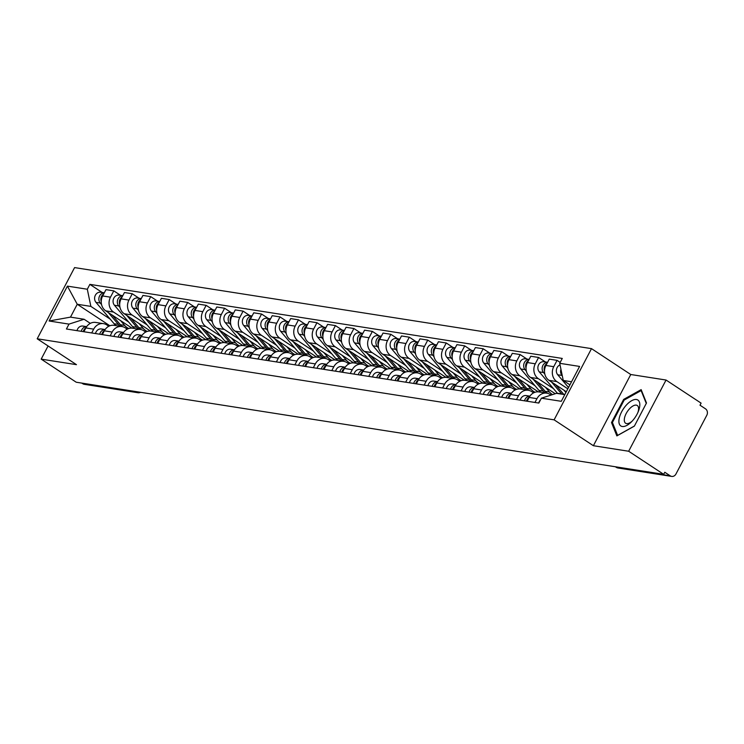 <?xml version="1.0" encoding="UTF-8"?>
<svg xmlns="http://www.w3.org/2000/svg" width="744" height="744" viewBox="0 0 744 744"><rect width="100%" height="100%" fill="white"/><g stroke="black" fill="none" stroke-linecap="round" stroke-linejoin="round"><path stroke-width="1.12" d="M628.661 451.245L666.047 380.035L630.763 374.511L591.499 348.638L74.586 267.589L37.2 338.79L554.113 419.839L593.386 445.712L628.661 451.245L663.704 474.337L76.223 382.221L41.18 359.129L76.465 364.662L37.2 338.79M666.047 380.035L701.09 403.127L700.002 405.201L705.461 408.8A4.771 4.129 98.9 0 1 706.8 415.273L675.952 474.021A4.771 4.129 98.9 0 1 671.692 476.411L618.059 468.004A4.771 4.129 -81.1 0 1 616.618 467.446L670.251 475.853A4.771 4.129 98.9 0 0 671.692 476.411M135.427 391.502L136.403 392.153A4.771 4.129 -81.1 0 0 137.845 392.711L84.212 384.304A4.771 4.129 -81.1 0 1 82.77 383.737L136.403 392.153A4.771 2.232 -56.6 0 0 137.724 391.865M81.794 383.095L82.77 383.737M48.09 345.969L41.18 359.129M670.251 475.853L664.792 472.254L663.704 474.337M567.839 388.824L556.828 381.579A10.974 9.486 -81.1 0 1 553.741 366.69L557.07 360.356L549.258 359.129L545.929 365.462A10.974 9.486 98.9 0 0 549.016 380.351L566.305 391.744M546.756 393.158L538.944 391.93A10.974 9.486 98.9 0 0 529.142 397.436L536.963 398.663A10.974 9.486 -81.1 0 1 546.756 393.158A10.974 9.486 -81.1 0 1 550.076 394.45L551.044 395.083A14.313 12.378 -81.1 0 0 551.062 395.083A14.313 12.378 -81.1 0 1 551.025 395.073M536.963 398.663L534.964 402.458M560.176 362.402L557.07 360.356M529.142 397.436L527.152 401.23M553.471 388.638L538.358 378.677A10.974 9.486 -81.1 0 1 535.28 363.797L538.6 357.464L530.788 356.237L527.459 362.57A10.974 9.486 98.9 0 0 530.546 377.45L555.256 393.734M516.494 399.565L518.494 395.762A10.974 9.486 -81.1 0 1 528.286 390.256A10.974 9.486 -81.1 0 1 531.607 391.549L533.597 392.86M545.436 361.965L538.6 357.464M528.286 390.256L520.475 389.038A10.974 9.486 98.9 0 0 510.672 394.534L508.682 398.338M535.001 385.736L519.889 375.785A10.974 9.486 -81.1 0 1 516.81 360.896L520.13 354.562L512.318 353.344L508.989 359.668A10.974 9.486 98.9 0 0 512.077 374.558L538.331 391.856M498.024 396.664L500.024 392.869A10.974 9.486 -81.1 0 1 509.817 387.364A10.974 9.486 -81.1 0 1 513.137 388.656L515.127 389.968M526.966 359.064L520.13 354.562M509.817 387.364L502.005 386.136A10.974 9.486 98.9 0 0 492.203 391.642L490.212 395.445M516.531 382.844L501.419 372.884A10.974 9.486 -81.1 0 1 498.341 358.004L501.661 351.67L493.849 350.443L490.519 356.776A10.974 9.486 98.9 0 0 493.607 371.665L519.861 388.963M479.555 393.771L481.554 389.968A10.974 9.486 -81.1 0 1 491.347 384.471A10.974 9.486 -81.1 0 1 494.667 385.755L496.657 387.075M508.496 356.171L501.661 351.67M491.347 384.471L483.535 383.244A10.974 9.486 98.9 0 0 473.733 388.749L471.743 392.544M498.061 379.942L482.949 369.991A10.974 9.486 -81.1 0 1 479.871 355.102L483.191 348.778L475.379 347.55L472.049 353.884A10.974 9.486 98.9 0 0 475.137 368.764L501.391 386.062M461.085 390.879L463.084 387.075A10.974 9.486 -81.1 0 1 472.877 381.57A10.974 9.486 -81.1 0 1 476.197 382.862L478.187 384.174M490.026 353.279L483.191 348.778M472.877 381.57L465.065 380.342A10.974 9.486 98.9 0 0 455.263 385.848L453.273 389.651M479.592 377.05L464.479 367.099A10.974 9.486 -81.1 0 1 461.401 352.21L464.721 345.876L456.909 344.649L453.58 350.982A10.974 9.486 98.9 0 0 456.667 365.871L482.921 383.169M442.615 387.977L444.614 384.183A10.974 9.486 -81.1 0 1 454.407 378.677A10.974 9.486 -81.1 0 1 457.727 379.97L459.718 381.281M471.557 350.377L464.721 345.876M454.407 378.677L446.595 377.45A10.974 9.486 98.9 0 0 436.793 382.955L434.803 386.75M461.122 374.158L446.009 364.197A10.974 9.486 -81.1 0 1 442.931 349.317L446.251 342.984L438.439 341.756L435.11 348.09A10.974 9.486 98.9 0 0 438.197 362.97L464.451 380.277M424.145 385.085L426.145 381.281A10.974 9.486 -81.1 0 1 435.938 375.776A10.974 9.486 -81.1 0 1 439.258 377.069L441.248 378.38M453.087 347.485L446.251 342.984M435.938 375.776L428.126 374.558A10.974 9.486 98.9 0 0 418.323 380.054L416.333 383.858M442.652 371.256L427.54 361.305A10.974 9.486 -81.1 0 1 424.461 346.416L427.781 340.082L419.969 338.864L416.64 345.188A10.974 9.486 98.9 0 0 419.728 360.077L445.982 377.375M405.675 382.184L407.675 378.389A10.974 9.486 -81.1 0 1 417.468 372.884A10.974 9.486 -81.1 0 1 420.788 374.176L422.778 375.488M434.617 344.584L427.781 340.082M417.468 372.884L409.656 371.656A10.974 9.486 98.9 0 0 399.853 377.162L397.863 380.965M424.182 368.364L409.07 358.403A10.974 9.486 -81.1 0 1 405.992 343.523L409.312 337.19L401.5 335.963L398.17 342.296A10.974 9.486 98.9 0 0 401.258 357.185L427.512 374.483M387.206 379.291L389.205 375.488A10.974 9.486 -81.1 0 1 398.998 369.991A10.974 9.486 -81.1 0 1 402.318 371.275L404.308 372.595M416.147 341.691L409.312 337.19M398.998 369.991L391.186 368.764A10.974 9.486 98.9 0 0 381.393 374.269L379.394 378.064M405.713 365.462L390.6 355.511A10.974 9.486 -81.1 0 1 387.522 340.622L390.842 334.298L383.03 333.07L379.7 339.404A10.974 9.486 98.9 0 0 382.788 354.284L409.042 371.582M368.736 376.399L370.735 372.595A10.974 9.486 -81.1 0 1 380.528 367.09A10.974 9.486 -81.1 0 1 383.848 368.382L385.838 369.694M397.677 338.799L390.842 334.298M380.528 367.09L372.716 365.871A10.974 9.486 98.9 0 0 362.923 371.368L360.924 375.171M387.243 362.57L372.13 352.619A10.974 9.486 -81.1 0 1 369.052 337.729L372.372 331.396L364.56 330.169L361.231 336.502A10.974 9.486 98.9 0 0 364.318 351.391L390.572 368.689M350.266 373.497L352.265 369.703A10.974 9.486 -81.1 0 1 362.058 364.197A10.974 9.486 -81.1 0 1 365.378 365.49L367.369 366.801M379.208 335.897L372.372 331.396M362.058 364.197L354.246 362.97A10.974 9.486 98.9 0 0 344.453 368.475L342.454 372.27M368.773 359.678L353.66 349.717A10.974 9.486 -81.1 0 1 350.582 334.837L353.902 328.504L346.09 327.276L342.761 333.61A10.974 9.486 98.9 0 0 345.848 348.499L372.102 365.797M331.796 370.605L333.796 366.801A10.974 9.486 -81.1 0 1 343.589 361.296A10.974 9.486 -81.1 0 1 346.909 362.588L348.899 363.9M360.738 333.005L353.902 328.504M343.589 361.296L335.777 360.077A10.974 9.486 98.9 0 0 325.984 365.583L323.984 369.377M350.303 356.776L335.191 346.825A10.974 9.486 -81.1 0 1 332.112 331.936L335.432 325.602L327.62 324.384L324.291 330.708A10.974 9.486 98.9 0 0 327.379 345.597L353.632 362.895M313.326 367.703L315.326 363.909A10.974 9.486 -81.1 0 1 325.119 358.403A10.974 9.486 -81.1 0 1 328.439 359.696L330.429 361.007M342.268 330.103L335.432 325.602M325.119 358.403L317.307 357.176A10.974 9.486 98.9 0 0 307.514 362.681L305.514 366.485M331.833 353.884L316.721 343.923A10.974 9.486 -81.1 0 1 313.643 329.043L316.963 322.71L309.151 321.482L305.821 327.816A10.974 9.486 98.9 0 0 308.909 342.705L335.163 360.003M294.857 364.811L296.856 361.007A10.974 9.486 -81.1 0 1 306.649 355.511A10.974 9.486 -81.1 0 1 309.969 356.794L311.959 358.115M323.798 327.211L316.963 322.71M306.649 355.511L298.837 354.284A10.974 9.486 98.9 0 0 289.044 359.789L287.044 363.584M313.363 350.982L298.251 341.031A10.974 9.486 -81.1 0 1 295.173 326.142L298.493 319.818L290.681 318.59L287.351 324.923A10.974 9.486 98.9 0 0 290.439 339.803L316.693 357.111M276.387 361.919L278.386 358.115A10.974 9.486 -81.1 0 1 288.179 352.61A10.974 9.486 -81.1 0 1 291.499 353.902L293.489 355.214M305.328 324.319L298.493 319.818M288.179 352.61L280.367 351.391A10.974 9.486 98.9 0 0 270.574 356.888L268.575 360.691M294.894 348.09L279.781 338.139A10.974 9.486 -81.1 0 1 276.703 323.249L280.023 316.916L272.211 315.689L268.882 322.022A10.974 9.486 98.9 0 0 271.969 336.911L298.223 354.209M257.917 359.017L259.916 355.223A10.974 9.486 -81.1 0 1 269.709 349.717A10.974 9.486 -81.1 0 1 273.029 351.01L275.02 352.321M286.858 321.417L280.023 316.916M269.709 349.717L261.897 348.49A10.974 9.486 98.9 0 0 252.104 353.995L250.105 357.79M276.424 345.197L261.311 335.237A10.974 9.486 -81.1 0 1 258.233 320.357L261.553 314.024L253.741 312.796L250.412 319.13A10.974 9.486 98.9 0 0 253.499 334.019L279.753 351.317M239.447 356.125L241.447 352.321A10.974 9.486 -81.1 0 1 251.239 346.816A10.974 9.486 -81.1 0 1 254.56 348.108L256.55 349.42M268.389 318.525L261.553 314.024M251.239 346.816L243.428 345.597A10.974 9.486 98.9 0 0 233.635 351.103L231.635 354.897M257.954 342.296L242.842 332.345A10.974 9.486 -81.1 0 1 239.763 317.456L243.083 311.122L235.271 309.904L231.942 316.228A10.974 9.486 98.9 0 0 235.03 331.117L261.284 348.415M220.977 353.223L222.977 349.429A10.974 9.486 -81.1 0 1 232.77 343.923A10.974 9.486 -81.1 0 1 236.09 345.216L238.08 346.527M249.919 315.623L243.083 311.122M232.77 343.923L224.958 342.696A10.974 9.486 98.9 0 0 215.165 348.201L213.165 352.005M239.484 339.404L224.372 329.453A10.974 9.486 -81.1 0 1 221.293 314.563L224.614 308.23L216.802 307.002L213.472 313.336A10.974 9.486 98.9 0 0 216.56 328.225L242.814 345.523M202.508 350.331L204.507 346.527A10.974 9.486 -81.1 0 1 214.3 341.031A10.974 9.486 -81.1 0 1 217.62 342.324L219.61 343.635M231.449 312.731L224.614 308.23M214.3 341.031L206.488 339.803A10.974 9.486 98.9 0 0 196.695 345.309L194.696 349.103M221.015 336.502L205.902 326.551A10.974 9.486 -81.1 0 1 202.824 311.662L206.144 305.338L198.332 304.11L195.002 310.443A10.974 9.486 98.9 0 0 198.09 325.323L224.344 342.631M184.038 347.439L186.037 343.635A10.974 9.486 -81.1 0 1 195.839 338.129A10.974 9.486 -81.1 0 1 199.15 339.422L201.14 340.733M212.979 309.839L206.144 305.338M195.839 338.129L188.018 336.911A10.974 9.486 98.9 0 0 178.225 342.407L176.226 346.211M202.545 333.61L187.432 323.659A10.974 9.486 -81.1 0 1 184.354 308.769L187.674 302.436L179.862 301.208L176.533 307.542A10.974 9.486 98.9 0 0 179.62 322.431L205.874 339.729M165.568 344.537L167.567 340.743A10.974 9.486 -81.1 0 1 177.37 335.237A10.974 9.486 -81.1 0 1 180.68 336.53L182.671 337.841M194.51 306.937L187.674 302.436M177.37 335.237L169.548 334.01A10.974 9.486 98.9 0 0 159.755 339.515L157.756 343.319M184.075 330.717L168.962 320.757A10.974 9.486 -81.1 0 1 165.884 305.877L169.204 299.544L161.392 298.316L158.063 304.649A10.974 9.486 98.9 0 0 161.15 319.539L187.404 336.837M147.098 341.645L149.098 337.841A10.974 9.486 -81.1 0 1 158.9 332.345A10.974 9.486 -81.1 0 1 162.211 333.628L164.201 334.94M176.04 304.045L169.204 299.544M158.9 332.345L151.078 331.117A10.974 9.486 98.9 0 0 141.286 336.623L139.286 340.417M165.605 327.816L150.493 317.865A10.974 9.486 -81.1 0 1 147.414 302.975L150.734 296.642L142.922 295.424L139.593 301.757A10.974 9.486 98.9 0 0 142.681 316.637L168.935 333.935M128.628 338.743L130.628 334.949A10.974 9.486 -81.1 0 1 140.43 329.443A10.974 9.486 -81.1 0 1 143.741 330.736L145.731 332.047M157.57 301.143L150.734 296.642M140.43 329.443L132.609 328.216A10.974 9.486 98.9 0 0 122.816 333.721L120.816 337.525M147.135 324.923L132.023 314.972A10.974 9.486 -81.1 0 1 128.945 300.083L132.265 293.75L124.453 292.522L121.123 298.856A10.974 9.486 98.9 0 0 124.211 313.745L150.465 331.043M110.159 335.851L112.158 332.057A10.974 9.486 -81.1 0 1 121.96 326.551A10.974 9.486 -81.1 0 1 125.271 327.844L127.261 329.155M139.1 298.251L132.265 293.75M121.96 326.551L114.139 325.323A10.974 9.486 98.9 0 0 104.346 330.829L102.347 334.623M128.666 322.022L113.553 312.071A10.974 9.486 -81.1 0 1 110.475 297.182L113.795 290.858L105.983 289.63L102.653 295.963A10.974 9.486 98.9 0 0 105.741 310.843L131.995 328.151M91.689 332.959L93.688 329.155A10.974 9.486 -81.1 0 1 103.49 323.649A10.974 9.486 -81.1 0 1 106.801 324.942L108.791 326.253M120.63 295.359L113.795 290.858M103.49 323.649L95.669 322.431A10.974 9.486 98.9 0 0 85.876 327.927L83.877 331.731M571.55 381.765L563.264 380.463L569.923 384.853M563.264 380.463L559.702 363.314L579.595 366.429L561.283 401.304L541.39 398.189L556.503 393.334L564.789 394.636M109.889 325.77L77.246 304.259L70.485 317.13L84.1 319.26L68.997 324.114L66.43 328.997L538.833 403.062L541.39 398.189M68.997 324.114L49.104 320.999L67.416 286.124L87.308 289.239L90.861 306.389L77.246 304.259L67.416 286.124M559.702 363.314L562.269 358.431L89.866 284.366L87.308 289.239M591.499 348.638L554.113 419.839M630.763 374.511L593.386 445.712M611.512 422.536L616.86 435.9L634.362 426.126L646.499 402.988L641.151 389.633L623.649 399.407L611.512 422.536L612.768 423.364M110.196 319.13L90.861 306.389M84.1 319.26L90.322 323.361M102.16 292.457L89.866 284.366M70.485 317.13L49.104 320.999M624.421 399.919L623.649 399.407M540.488 399.909A5.961 5.152 98.9 0 0 538.758 403.053M562.297 375.794L561.99 375.432A5.961 5.152 -81.1 0 1 560.948 369.294M568.528 387.503L557.73 374.762A5.961 5.152 -81.1 0 1 560.037 364.904M529.905 396.189A5.961 5.152 98.9 0 0 524.548 400.821M526.752 395.696A5.961 5.152 98.9 0 0 526.203 395.576A5.961 5.152 98.9 0 0 520.289 400.16M529.244 397.25A5.961 5.152 98.9 0 0 526.557 401.137M511.435 393.288A5.961 5.152 98.9 0 0 506.078 397.928M508.282 392.795A5.961 5.152 98.9 0 0 507.734 392.674A5.961 5.152 98.9 0 0 501.819 397.259M510.775 394.357A5.961 5.152 98.9 0 0 508.087 398.245M639.561 407.293A15.503 7.245 -56.6 0 0 631.647 400.709A15.503 7.245 -56.6 0 0 619.148 418.695A15.503 7.245 -56.6 0 0 631.479 421.848A15.503 7.245 -56.6 0 0 638.324 411.46A15.503 7.245 -56.6 0 0 639.561 407.293M637.887 412.474A10.611 4.966 -56.6 0 0 638.426 410.465A10.611 4.966 -56.6 0 0 637.283 405.508A10.611 4.966 -56.6 0 0 630.029 408.27A10.611 4.966 -56.6 0 0 624.458 418.277A10.611 4.966 -56.6 0 0 625.602 423.234A10.611 4.966 -56.6 0 0 632.251 421.039M617.659 435.454L612.405 422.471L624.169 400.058L641.123 390.581L646.276 403.425M641.681 390.944L641.123 390.581M634.418 426.014L617.594 435.407M563.878 394.487A14.313 12.378 -81.1 0 1 563.645 394.227L555.517 384.639M565.896 392.516L563.896 390.154M544.506 371.042A5.961 5.152 -81.1 0 1 547.007 363.416M561.869 394.171A14.313 12.378 -81.1 0 1 561.636 393.911L551.564 382.035M557.609 393.502A14.313 12.378 -81.1 0 1 557.377 393.241L539.261 371.87A5.961 5.152 -81.1 0 1 538.498 365.006A5.961 5.152 -81.1 0 1 543.966 361.733L547.593 362.3M544.822 374.074L543.52 372.539A5.961 5.152 -81.1 0 1 542.609 366.029A5.961 5.152 -81.1 0 1 547.565 362.347M547.212 393.241A14.313 12.378 -81.1 0 1 545.175 391.325L537.047 381.737M552.541 394.608A14.313 12.378 -81.1 0 1 549.444 391.995L545.426 387.252M526.036 368.15A5.961 5.152 -81.1 0 1 528.538 360.514M545.185 392.906A14.313 12.378 -81.1 0 1 543.167 391.009L533.095 379.133M540.916 392.237A14.313 12.378 -81.1 0 1 538.907 390.34L520.791 368.968A5.961 5.152 -81.1 0 1 520.028 362.114A5.961 5.152 -81.1 0 1 525.496 358.841L529.124 359.408M526.352 371.182L525.05 369.638A5.961 5.152 -81.1 0 1 524.139 363.128A5.961 5.152 -81.1 0 1 529.096 359.454M492.965 390.395A5.961 5.152 98.9 0 0 487.608 395.036M489.812 389.903A5.961 5.152 98.9 0 0 489.264 389.782A5.961 5.152 98.9 0 0 483.349 394.367M492.305 391.456A5.961 5.152 98.9 0 0 489.617 395.352M474.495 387.503A5.961 5.152 98.9 0 0 469.139 392.135M471.343 387.001A5.961 5.152 98.9 0 0 470.794 386.88A5.961 5.152 98.9 0 0 464.879 391.465M473.835 388.563A5.961 5.152 98.9 0 0 471.147 392.451M456.026 384.602A5.961 5.152 98.9 0 0 450.669 389.242M452.873 384.109A5.961 5.152 98.9 0 0 452.324 383.988A5.961 5.152 98.9 0 0 446.409 388.573M455.365 385.662A5.961 5.152 98.9 0 0 452.678 389.558M534.35 392.507L533.578 392.386A14.313 12.378 -81.1 0 1 532.546 392.172A14.313 12.378 -81.1 0 1 532.555 392.181M528.742 390.349A14.313 12.378 -81.1 0 1 526.706 388.433L518.577 378.845M535.094 392.237A14.313 12.378 -81.1 0 1 530.974 389.103L526.957 384.36M507.566 365.257A5.961 5.152 -81.1 0 1 510.068 357.622M526.715 390.014A14.313 12.378 -81.1 0 1 524.697 388.117L514.625 376.241M522.446 389.344A14.313 12.378 -81.1 0 1 520.437 387.447L502.321 366.076A5.961 5.152 -81.1 0 1 501.558 359.222A5.961 5.152 -81.1 0 1 507.027 355.939L510.654 356.506M507.882 368.28L506.58 366.746A5.961 5.152 -81.1 0 1 505.669 360.236A5.961 5.152 -81.1 0 1 510.626 356.553M515.88 389.614L515.108 389.493A14.313 12.378 -81.1 0 1 514.076 389.279M510.272 387.447A14.313 12.378 -81.1 0 1 508.236 385.541L500.108 375.943M516.624 389.335A14.313 12.378 -81.1 0 1 512.504 386.201L508.487 381.467M489.096 362.356A5.961 5.152 -81.1 0 1 491.598 354.721M508.245 387.113A14.313 12.378 -81.1 0 1 506.227 385.225L496.155 373.339M503.976 386.452A14.313 12.378 -81.1 0 1 501.968 384.555L483.851 363.184A5.961 5.152 -81.1 0 1 483.089 356.32A5.961 5.152 -81.1 0 1 488.557 353.047L492.184 353.614M489.413 365.388L488.111 363.853A5.961 5.152 -81.1 0 1 487.199 357.343A5.961 5.152 -81.1 0 1 492.156 353.66M497.411 386.713L496.639 386.592A14.313 12.378 -81.1 0 1 495.606 386.378A14.313 12.378 -81.1 0 0 495.644 386.387M491.803 384.555A14.313 12.378 -81.1 0 1 489.766 382.639L481.638 373.051M498.154 386.443A14.313 12.378 -81.1 0 1 494.035 383.309L490.017 378.566M470.627 359.464A5.961 5.152 -81.1 0 1 473.128 351.828M489.775 384.22A14.313 12.378 -81.1 0 1 487.757 382.323L477.685 370.447M485.506 383.551A14.313 12.378 -81.1 0 1 483.498 381.653L465.381 360.282A5.961 5.152 -81.1 0 1 464.619 353.428A5.961 5.152 -81.1 0 1 470.087 350.145L473.714 350.722M470.943 362.495L469.641 360.952A5.961 5.152 -81.1 0 1 468.729 354.442A5.961 5.152 -81.1 0 1 473.686 350.768M437.556 381.709A5.961 5.152 98.9 0 0 432.199 386.341M434.403 381.216A5.961 5.152 98.9 0 0 433.854 381.095A5.961 5.152 98.9 0 0 427.94 385.68M436.895 382.769A5.961 5.152 98.9 0 0 434.208 386.657M478.941 383.82L478.169 383.699A14.313 12.378 -81.1 0 1 477.136 383.486A14.313 12.378 -81.1 0 0 477.174 383.495M473.333 381.653A14.313 12.378 -81.1 0 1 471.296 379.747L463.168 370.159M479.685 383.551A14.313 12.378 -81.1 0 1 475.565 380.417L471.547 375.673M452.157 356.562A5.961 5.152 -81.1 0 1 454.658 348.936M471.305 381.328A14.313 12.378 -81.1 0 1 469.287 379.431L459.215 367.555M467.037 380.658A14.313 12.378 -81.1 0 1 465.028 378.761L446.912 357.39A5.961 5.152 -81.1 0 1 446.149 350.526A5.961 5.152 -81.1 0 1 451.617 347.253L455.244 347.82M452.473 359.594L451.171 358.059A5.961 5.152 -81.1 0 1 450.26 351.549A5.961 5.152 -81.1 0 1 455.216 347.867M419.086 378.817A5.961 5.152 98.9 0 0 413.729 383.448M415.933 378.315A5.961 5.152 98.9 0 0 415.385 378.194A5.961 5.152 98.9 0 0 409.47 382.779M418.426 379.877A5.961 5.152 98.9 0 0 415.738 383.764M460.471 380.928L459.699 380.807A14.313 12.378 -81.1 0 1 458.667 380.584A14.313 12.378 -81.1 0 0 458.704 380.593M454.863 378.761A14.313 12.378 -81.1 0 1 452.826 376.845L444.698 367.257M461.215 380.649A14.313 12.378 -81.1 0 1 457.095 377.515L453.077 372.772M433.687 353.67A5.961 5.152 -81.1 0 1 436.189 346.034M452.836 378.426A14.313 12.378 -81.1 0 1 450.817 376.529L440.746 364.653M448.567 377.757A14.313 12.378 -81.1 0 1 446.558 375.869L428.442 354.497A5.961 5.152 -81.1 0 1 427.679 347.634A5.961 5.152 -81.1 0 1 433.148 344.36L436.774 344.928M434.003 356.702L432.701 355.158A5.961 5.152 -81.1 0 1 431.79 348.657A5.961 5.152 -81.1 0 1 436.747 344.974M400.616 375.915A5.961 5.152 98.9 0 0 395.259 380.556M397.463 375.422A5.961 5.152 98.9 0 0 396.915 375.302A5.961 5.152 98.9 0 0 391 379.886M399.956 376.976A5.961 5.152 98.9 0 0 397.268 380.872M442.001 378.026L441.229 377.906A14.313 12.378 -81.1 0 1 440.197 377.692M436.393 375.869A14.313 12.378 -81.1 0 1 434.357 373.953L426.228 364.365M442.745 377.757A14.313 12.378 -81.1 0 1 438.625 374.623L434.608 369.88M415.217 350.777A5.961 5.152 -81.1 0 1 417.719 343.142M434.366 375.534A14.313 12.378 -81.1 0 1 432.348 373.637L422.276 361.761M430.097 374.864A14.313 12.378 -81.1 0 1 428.088 372.967L409.972 351.596A5.961 5.152 -81.1 0 1 409.209 344.742A5.961 5.152 -81.1 0 1 414.678 341.459L418.305 342.026M415.533 353.8L414.231 352.265A5.961 5.152 -81.1 0 1 413.32 345.755A5.961 5.152 -81.1 0 1 418.277 342.073M382.146 373.023A5.961 5.152 98.9 0 0 376.789 377.654M378.994 372.521A5.961 5.152 98.9 0 0 378.445 372.4A5.961 5.152 98.9 0 0 372.53 376.985M381.486 374.083A5.961 5.152 98.9 0 0 378.798 377.971M423.531 375.134L422.759 375.013A14.313 12.378 -81.1 0 1 421.727 374.799M417.923 372.967A14.313 12.378 -81.1 0 1 415.887 371.061L407.759 361.463M424.275 374.855A14.313 12.378 -81.1 0 1 420.155 371.721L416.138 366.987M396.747 347.876A5.961 5.152 -81.1 0 1 399.249 340.241M415.896 372.632A14.313 12.378 -81.1 0 1 413.878 370.745L403.806 358.859M411.627 371.972A14.313 12.378 -81.1 0 1 409.618 370.075L391.502 348.704A5.961 5.152 -81.1 0 1 390.74 341.84A5.961 5.152 -81.1 0 1 396.208 338.567L399.835 339.134M397.064 350.908L395.762 349.373A5.961 5.152 -81.1 0 1 394.85 342.863A5.961 5.152 -81.1 0 1 399.807 339.18M363.677 370.121A5.961 5.152 98.9 0 0 358.32 374.762M360.524 369.629A5.961 5.152 98.9 0 0 359.975 369.508A5.961 5.152 98.9 0 0 354.06 374.093M363.016 371.182A5.961 5.152 98.9 0 0 360.329 375.078M405.062 372.233L404.29 372.112A14.313 12.378 -81.1 0 1 403.257 371.898A14.313 12.378 -81.1 0 0 403.295 371.907M399.454 370.075A14.313 12.378 -81.1 0 1 397.426 368.159L389.289 358.571M405.806 371.963A14.313 12.378 -81.1 0 1 401.686 368.829L397.668 364.086M378.278 344.983A5.961 5.152 -81.1 0 1 380.779 337.348M397.426 369.74A14.313 12.378 -81.1 0 1 395.408 367.843L385.336 355.967M393.158 369.071A14.313 12.378 -81.1 0 1 391.149 367.173L373.032 345.802A5.961 5.152 -81.1 0 1 372.27 338.948A5.961 5.152 -81.1 0 1 377.738 335.665L381.365 336.242M378.594 348.015L377.292 346.472A5.961 5.152 -81.1 0 1 376.39 339.962A5.961 5.152 -81.1 0 1 381.337 336.288M342.054 366.736A5.961 5.152 98.9 0 0 341.505 366.615L345.225 367.192A5.961 5.152 98.9 0 0 339.85 371.87M341.505 366.615A5.961 5.152 98.9 0 0 335.591 371.2M344.546 368.289A5.961 5.152 98.9 0 0 341.859 372.177M386.592 369.34L385.82 369.219A14.313 12.378 -81.1 0 1 384.788 369.005A14.313 12.378 -81.1 0 0 384.825 369.015M380.984 367.173A14.313 12.378 -81.1 0 1 378.956 365.267L370.819 355.678M387.336 369.071A14.313 12.378 -81.1 0 1 383.216 365.936L379.198 361.193M359.808 342.082A5.961 5.152 -81.1 0 1 362.309 334.456M378.956 366.848A14.313 12.378 -81.1 0 1 376.938 364.951L366.866 353.075M374.688 366.178A14.313 12.378 -81.1 0 1 372.679 364.281L354.562 342.91A5.961 5.152 -81.1 0 1 353.8 336.046A5.961 5.152 -81.1 0 1 359.268 332.773L362.895 333.34M360.124 345.114L358.822 343.579A5.961 5.152 -81.1 0 1 357.92 337.069A5.961 5.152 -81.1 0 1 362.867 333.386M326.737 364.337A5.961 5.152 98.9 0 0 321.38 368.968M323.584 363.835A5.961 5.152 98.9 0 0 323.036 363.714A5.961 5.152 98.9 0 0 317.121 368.299M326.077 365.397A5.961 5.152 98.9 0 0 323.389 369.284M368.122 366.448L367.35 366.327A14.313 12.378 -81.1 0 1 366.318 366.104A14.313 12.378 -81.1 0 0 366.355 366.113M362.514 364.281A14.313 12.378 -81.1 0 1 360.487 362.365L352.349 352.777M368.866 366.169A14.313 12.378 -81.1 0 1 364.746 363.035L360.728 358.292M341.338 339.19A5.961 5.152 -81.1 0 1 343.84 331.554M360.487 363.946A14.313 12.378 -81.1 0 1 358.469 362.049L348.397 350.173M356.218 363.277A14.313 12.378 -81.1 0 1 354.209 361.389L336.093 340.017A5.961 5.152 -81.1 0 1 335.33 333.154A5.961 5.152 -81.1 0 1 340.798 329.88L344.426 330.448M341.654 342.221L340.352 340.678A5.961 5.152 -81.1 0 1 339.45 334.177A5.961 5.152 -81.1 0 1 344.398 330.494M308.267 361.435A5.961 5.152 98.9 0 0 302.91 366.076M305.114 360.942A5.961 5.152 98.9 0 0 304.566 360.821A5.961 5.152 98.9 0 0 298.651 365.406M307.607 362.495A5.961 5.152 98.9 0 0 304.919 366.392M349.652 363.546L348.88 363.425A14.313 12.378 -81.1 0 1 347.848 363.212A14.313 12.378 -81.1 0 1 347.857 363.221M344.044 361.389A14.313 12.378 -81.1 0 1 342.017 359.473L333.879 349.885M350.396 363.277A14.313 12.378 -81.1 0 1 346.276 360.143L342.259 355.399M322.868 336.297A5.961 5.152 -81.1 0 1 325.37 328.662M342.017 361.054A14.313 12.378 -81.1 0 1 339.999 359.157L329.927 347.281M337.748 360.384A14.313 12.378 -81.1 0 1 335.739 358.487L317.623 337.116A5.961 5.152 -81.1 0 1 316.86 330.262A5.961 5.152 -81.1 0 1 322.329 326.979L325.956 327.546M323.184 339.32L321.882 337.785A5.961 5.152 -81.1 0 1 320.98 331.275A5.961 5.152 -81.1 0 1 325.928 327.593M289.797 358.543A5.961 5.152 98.9 0 0 284.441 363.174M286.645 358.05A5.961 5.152 98.9 0 0 286.096 357.92A5.961 5.152 98.9 0 0 280.181 362.505M289.137 359.603A5.961 5.152 98.9 0 0 286.449 363.491M331.182 360.654L330.41 360.533A14.313 12.378 -81.1 0 1 329.378 360.319M325.574 358.487A14.313 12.378 -81.1 0 1 323.547 356.581L315.409 346.983M331.926 360.384A14.313 12.378 -81.1 0 1 327.806 357.241L323.789 352.507M304.398 333.396A5.961 5.152 -81.1 0 1 306.9 325.76M323.547 358.152A14.313 12.378 -81.1 0 1 321.529 356.264L311.457 344.379M319.278 357.492A14.313 12.378 -81.1 0 1 317.269 355.595L299.153 334.223A5.961 5.152 -81.1 0 1 298.391 327.36A5.961 5.152 -81.1 0 1 303.859 324.086L307.486 324.654M304.714 336.428L303.413 334.893A5.961 5.152 -81.1 0 1 302.51 328.383A5.961 5.152 -81.1 0 1 307.458 324.7M268.175 355.148A5.961 5.152 98.9 0 0 267.626 355.028L271.346 355.613A5.961 5.152 98.9 0 0 265.971 360.282M267.626 355.028A5.961 5.152 98.9 0 0 261.711 359.612M270.667 356.702A5.961 5.152 98.9 0 0 267.979 360.598M312.713 357.752L311.941 357.632A14.313 12.378 -81.1 0 1 310.908 357.418M307.105 355.595A14.313 12.378 -81.1 0 1 305.077 353.679L296.94 344.091M313.457 357.483A14.313 12.378 -81.1 0 1 309.337 354.349L305.319 349.606M285.928 330.503A5.961 5.152 -81.1 0 1 288.43 322.868M305.077 355.26A14.313 12.378 -81.1 0 1 303.059 353.363L292.987 341.487M300.808 354.59A14.313 12.378 -81.1 0 1 298.8 352.693L280.683 331.322A5.961 5.152 -81.1 0 1 279.921 324.468A5.961 5.152 -81.1 0 1 285.389 321.194L289.016 321.761M286.245 333.535L284.943 331.991A5.961 5.152 -81.1 0 1 284.041 325.481A5.961 5.152 -81.1 0 1 288.988 321.808M252.858 352.749A5.961 5.152 98.9 0 0 247.501 357.39M249.705 352.256A5.961 5.152 98.9 0 0 249.156 352.135A5.961 5.152 98.9 0 0 243.242 356.72M252.197 353.809A5.961 5.152 98.9 0 0 249.51 357.697M294.243 354.86L293.471 354.739A14.313 12.378 -81.1 0 1 292.439 354.525A14.313 12.378 -81.1 0 0 292.476 354.535M288.635 352.693A14.313 12.378 -81.1 0 1 286.607 350.787L278.47 341.198M294.987 354.59A14.313 12.378 -81.1 0 1 290.867 351.456L286.849 346.713M267.459 327.602A5.961 5.152 -81.1 0 1 269.96 319.976M286.607 352.368A14.313 12.378 -81.1 0 1 284.589 350.471L274.517 338.594M282.339 351.698A14.313 12.378 -81.1 0 1 280.33 349.801L262.214 328.43A5.961 5.152 -81.1 0 1 261.451 321.575A5.961 5.152 -81.1 0 1 266.919 318.293L270.546 318.86M267.775 330.634L266.473 329.099A5.961 5.152 -81.1 0 1 265.571 322.589A5.961 5.152 -81.1 0 1 270.518 318.906M234.388 349.857A5.961 5.152 98.9 0 0 229.031 354.488M231.235 349.354A5.961 5.152 98.9 0 0 230.687 349.234A5.961 5.152 98.9 0 0 224.772 353.819M233.728 350.917A5.961 5.152 98.9 0 0 231.04 354.804M275.773 351.968L275.001 351.847A14.313 12.378 -81.1 0 1 273.969 351.624A14.313 12.378 -81.1 0 0 274.006 351.633M270.174 349.801A14.313 12.378 -81.1 0 1 268.138 347.885L260 338.297M276.517 351.689A14.313 12.378 -81.1 0 1 272.397 348.555L268.379 343.812M248.989 324.709A5.961 5.152 -81.1 0 1 251.491 317.074M268.138 349.466A14.313 12.378 -81.1 0 1 266.12 347.569L256.048 335.693M263.869 348.797A14.313 12.378 -81.1 0 1 261.86 346.909L243.744 325.537A5.961 5.152 -81.1 0 1 242.981 318.674A5.961 5.152 -81.1 0 1 248.45 315.4L252.077 315.968M249.305 327.741L248.003 326.197A5.961 5.152 -81.1 0 1 247.101 319.697A5.961 5.152 -81.1 0 1 252.049 316.014M215.918 346.955A5.961 5.152 98.9 0 0 210.561 351.596M212.765 346.462A5.961 5.152 98.9 0 0 212.217 346.341A5.961 5.152 98.9 0 0 206.302 350.926M215.258 348.015A5.961 5.152 98.9 0 0 212.57 351.912M257.303 349.066L256.531 348.945A14.313 12.378 -81.1 0 1 255.499 348.731A14.313 12.378 -81.1 0 1 255.508 348.741M251.704 346.909A14.313 12.378 -81.1 0 1 249.668 344.993L241.53 335.404M258.047 348.797A14.313 12.378 -81.1 0 1 253.927 345.662L249.91 340.919M230.519 321.817A5.961 5.152 -81.1 0 1 233.021 314.182M249.668 346.574A14.313 12.378 -81.1 0 1 247.65 344.677L237.578 332.801M245.399 345.904A14.313 12.378 -81.1 0 1 243.39 344.007L225.274 322.636A5.961 5.152 -81.1 0 1 224.511 315.782A5.961 5.152 -81.1 0 1 229.98 312.499L233.607 313.066M230.835 324.84L229.533 323.305A5.961 5.152 -81.1 0 1 228.631 316.795A5.961 5.152 -81.1 0 1 233.579 313.112M197.448 344.063A5.961 5.152 98.9 0 0 192.092 348.694M194.296 343.57A5.961 5.152 98.9 0 0 193.747 343.449A5.961 5.152 98.9 0 0 187.832 348.034M196.788 345.123A5.961 5.152 98.9 0 0 194.1 349.01M238.833 346.174L238.071 346.053A14.313 12.378 -81.1 0 1 237.029 345.839M233.235 344.007A14.313 12.378 -81.1 0 1 231.198 342.101L223.061 332.503M239.577 345.904A14.313 12.378 -81.1 0 1 235.457 342.761L231.44 338.027M212.049 318.916A5.961 5.152 -81.1 0 1 214.551 311.29M231.198 343.672A14.313 12.378 -81.1 0 1 229.18 341.784L219.108 329.899M226.929 343.012A14.313 12.378 -81.1 0 1 224.921 341.115L206.804 319.743A5.961 5.152 -81.1 0 1 206.042 312.88A5.961 5.152 -81.1 0 1 211.51 309.606L215.137 310.174M212.365 321.947L211.064 320.413A5.961 5.152 -81.1 0 1 210.161 313.903A5.961 5.152 -81.1 0 1 215.109 310.22M178.978 341.161A5.961 5.152 98.9 0 0 173.622 345.802M175.826 340.668A5.961 5.152 98.9 0 0 175.277 340.547A5.961 5.152 98.9 0 0 169.362 345.132M178.318 342.221A5.961 5.152 98.9 0 0 175.631 346.118M220.363 343.272L219.601 343.151A14.313 12.378 -81.1 0 1 218.559 342.938A14.313 12.378 -81.1 0 0 218.597 342.947M214.765 341.115A14.313 12.378 -81.1 0 1 212.728 339.199L204.591 329.611M221.108 343.003A14.313 12.378 -81.1 0 1 216.988 339.868L212.97 335.126M193.58 316.023A5.961 5.152 -81.1 0 1 196.081 308.388M212.728 340.78A14.313 12.378 -81.1 0 1 210.71 338.883L200.638 327.007M208.46 340.11A14.313 12.378 -81.1 0 1 206.451 338.213L188.334 316.842A5.961 5.152 -81.1 0 1 187.572 309.988A5.961 5.152 -81.1 0 1 193.04 306.714L196.667 307.281M193.896 319.055L192.594 317.511A5.961 5.152 -81.1 0 1 191.692 311.001A5.961 5.152 -81.1 0 1 196.639 307.328M160.509 338.269A5.961 5.152 98.9 0 0 155.152 342.91M157.356 337.776A5.961 5.152 98.9 0 0 156.807 337.655A5.961 5.152 98.9 0 0 150.893 342.24M159.848 339.329A5.961 5.152 98.9 0 0 157.161 343.226M201.894 340.38L201.131 340.259A14.313 12.378 -81.1 0 1 200.09 340.045A14.313 12.378 -81.1 0 0 200.127 340.055M196.295 338.213A14.313 12.378 -81.1 0 1 194.258 336.307L186.121 326.718M202.638 340.11A14.313 12.378 -81.1 0 1 198.518 336.976L194.5 332.233M175.11 313.131A5.961 5.152 -81.1 0 1 177.611 305.496M194.258 337.888A14.313 12.378 -81.1 0 1 192.24 335.99L182.168 324.114M189.99 337.218A14.313 12.378 -81.1 0 1 187.981 335.321L169.865 313.949A5.961 5.152 -81.1 0 1 169.102 307.095A5.961 5.152 -81.1 0 1 174.57 303.812L178.197 304.38M175.426 316.154L174.124 314.619A5.961 5.152 -81.1 0 1 173.222 308.109A5.961 5.152 -81.1 0 1 178.169 304.426M138.886 334.874A5.961 5.152 98.9 0 0 138.338 334.754L142.058 335.339A5.961 5.152 98.9 0 0 136.682 340.008M138.338 334.754A5.961 5.152 98.9 0 0 132.423 339.338M141.379 336.437A5.961 5.152 98.9 0 0 138.691 340.324M183.424 337.488L182.661 337.367A14.313 12.378 -81.1 0 1 181.62 337.153A14.313 12.378 -81.1 0 0 181.657 337.162M177.825 335.321A14.313 12.378 -81.1 0 1 175.789 333.405L167.651 323.817M184.168 337.209A14.313 12.378 -81.1 0 1 180.048 334.075L176.03 329.332M156.64 310.229A5.961 5.152 -81.1 0 1 159.142 302.594M175.789 334.986A14.313 12.378 -81.1 0 1 173.77 333.089L163.699 321.213M171.52 334.316A14.313 12.378 -81.1 0 1 169.511 332.428L151.395 311.057A5.961 5.152 -81.1 0 1 150.632 304.194A5.961 5.152 -81.1 0 1 156.101 300.92L159.728 301.487M156.956 313.261L155.654 311.717A5.961 5.152 -81.1 0 1 154.752 305.217A5.961 5.152 -81.1 0 1 159.7 301.534M123.569 332.475A5.961 5.152 98.9 0 0 118.212 337.116M120.416 331.982A5.961 5.152 98.9 0 0 119.868 331.861A5.961 5.152 98.9 0 0 113.953 336.446M122.909 333.535A5.961 5.152 98.9 0 0 120.221 337.432M164.954 334.586L164.192 334.465A14.313 12.378 -81.1 0 1 163.15 334.251A14.313 12.378 -81.1 0 1 163.168 334.261M159.356 332.428A14.313 12.378 -81.1 0 1 157.319 330.513L149.191 320.924M165.698 334.316A14.313 12.378 -81.1 0 1 161.578 331.182L157.561 326.439M138.17 307.337A5.961 5.152 -81.1 0 1 140.672 299.702M157.319 332.094A14.313 12.378 -81.1 0 1 155.301 330.197L145.229 318.32M153.05 331.424A14.313 12.378 -81.1 0 1 151.041 329.527L132.925 308.156A5.961 5.152 -81.1 0 1 132.162 301.301A5.961 5.152 -81.1 0 1 137.631 298.019L141.258 298.586M138.486 310.36L137.184 308.825A5.961 5.152 -81.1 0 1 136.282 302.315A5.961 5.152 -81.1 0 1 141.23 298.632M105.099 329.583A5.961 5.152 98.9 0 0 99.743 334.214M101.947 329.09A5.961 5.152 98.9 0 0 101.398 328.969A5.961 5.152 98.9 0 0 95.483 333.554M104.439 330.643A5.961 5.152 98.9 0 0 101.751 334.53M146.484 331.694L145.722 331.573A14.313 12.378 -81.1 0 1 144.68 331.359M140.886 329.527A14.313 12.378 -81.1 0 1 138.849 327.62L130.721 318.032M147.228 331.424A14.313 12.378 -81.1 0 1 143.108 328.281L139.091 323.547M119.7 304.436A5.961 5.152 -81.1 0 1 122.202 296.81M138.849 329.192A14.313 12.378 -81.1 0 1 136.831 327.304L126.759 315.419M134.58 328.532A14.313 12.378 -81.1 0 1 132.572 326.635L114.455 305.263A5.961 5.152 -81.1 0 1 113.693 298.4A5.961 5.152 -81.1 0 1 119.161 295.126L122.788 295.694M120.017 307.467L118.715 305.933A5.961 5.152 -81.1 0 1 117.812 299.423A5.961 5.152 -81.1 0 1 122.76 295.74M83.477 326.188A5.961 5.152 98.9 0 0 82.928 326.067L86.648 326.653A5.961 5.152 98.9 0 0 81.273 331.322M82.928 326.067A5.961 5.152 98.9 0 0 77.013 330.652M85.969 327.751A5.961 5.152 98.9 0 0 83.282 331.638M128.014 328.792L127.252 328.671A14.313 12.378 -81.1 0 1 126.21 328.457M122.416 326.635A14.313 12.378 -81.1 0 1 120.379 324.719L112.251 315.131M128.758 328.523A14.313 12.378 -81.1 0 1 124.639 325.388L120.621 320.645M101.231 301.543A5.961 5.152 -81.1 0 1 103.732 293.908M120.379 326.3A14.313 12.378 -81.1 0 1 118.361 324.403L108.289 312.526M116.111 325.63A14.313 12.378 -81.1 0 1 114.102 323.733L95.985 302.362A5.961 5.152 -81.1 0 1 95.223 295.507A5.961 5.152 -81.1 0 1 100.691 292.234L104.318 292.801M101.547 304.575L100.245 303.031A5.961 5.152 -81.1 0 1 99.343 296.521A5.961 5.152 -81.1 0 1 104.29 292.848M105.741 310.843L113.553 312.071M124.211 313.745L132.023 314.972M142.681 316.637L150.493 317.865M161.15 319.539L168.962 320.757M179.62 322.431L187.432 323.659M198.09 325.323L205.902 326.551M216.56 328.225L224.372 329.453M235.03 331.117L242.842 332.345M253.499 334.019L261.311 335.237M271.969 336.911L279.781 338.139M290.439 339.803L298.251 341.031M308.909 342.705L316.721 343.923M327.379 345.597L335.191 346.825M345.848 348.499L353.66 349.717M364.318 351.391L372.13 352.619M382.788 354.284L390.6 355.511M401.258 357.185L409.07 358.403M419.728 360.077L427.54 361.305M438.197 362.97L446.009 364.197M456.667 365.871L464.479 367.099M475.137 368.764L482.949 369.991M493.607 371.665L501.419 372.884M512.077 374.558L519.889 375.785M530.546 377.45L538.358 378.677M549.016 380.351L556.828 381.579M104.346 330.829L112.158 332.057M122.816 333.721L130.628 334.949M141.286 336.623L149.098 337.841M159.755 339.515L167.567 340.743M178.225 342.407L186.037 343.635M196.695 345.309L204.507 346.527M215.165 348.201L222.977 349.429M233.635 351.103L241.447 352.321M252.104 353.995L259.916 355.223M270.574 356.888L278.386 358.115M289.044 359.789L296.856 361.007M307.514 362.681L315.326 363.909M325.984 365.583L333.796 366.801M344.453 368.475L352.265 369.703M362.923 371.368L370.735 372.595M381.393 374.269L389.205 375.488M399.853 377.162L407.675 378.389M418.323 380.054L426.145 381.281M436.793 382.955L444.614 384.183M455.263 385.848L463.084 387.075M473.733 388.749L481.554 389.968M492.203 391.642L500.024 392.869M510.672 394.534L518.494 395.762M85.876 327.927L93.688 329.155M121.123 298.856L128.945 300.083M139.593 301.757L147.414 302.975M158.063 304.649L165.884 305.877M176.533 307.542L184.354 308.769M195.002 310.443L202.824 311.662M213.472 313.336L221.293 314.563M231.942 316.228L239.763 317.456M250.412 319.13L258.233 320.357M268.882 322.022L276.703 323.249M287.351 324.923L295.173 326.142M305.821 327.816L313.643 329.043M324.291 330.708L332.112 331.936M342.761 333.61L350.582 334.837M361.231 336.502L369.052 337.729M379.7 339.404L387.522 340.622M398.17 342.296L405.992 343.523M416.64 345.188L424.461 346.416M435.11 348.09L442.931 349.317M453.58 350.982L461.401 352.21M472.049 353.884L479.871 355.102M490.519 356.776L498.341 358.004M508.989 359.668L516.81 360.896M527.459 362.57L535.28 363.797M545.929 365.462L553.741 366.69M102.653 295.963L110.475 297.182M615.39 466.758L616.172 467.279A4.771 2.232 -56.6 0 0 616.618 467.446L615.641 466.795M557.73 374.762L561.99 375.432M563.645 394.227L564.901 394.422M557.377 393.241L561.636 393.911M539.261 371.87L543.52 372.539M545.175 391.325L549.444 391.995M538.907 390.34L543.167 391.009M520.791 368.968L525.05 369.638M526.706 388.433L530.974 389.103M520.437 387.447L524.697 388.117M502.321 366.076L506.58 366.746M508.236 385.541L512.504 386.201M501.968 384.555L506.227 385.225M483.851 363.184L488.111 363.853M489.766 382.639L494.035 383.309M483.498 381.653L487.757 382.323M465.381 360.282L469.641 360.952M471.296 379.747L475.565 380.417M465.028 378.761L469.287 379.431M446.912 357.39L451.171 358.059M452.826 376.845L457.095 377.515M446.558 375.869L450.817 376.529M428.442 354.497L432.701 355.158M434.357 373.953L438.625 374.623M428.088 372.967L432.348 373.637M409.972 351.596L414.231 352.265M415.887 371.061L420.155 371.721M409.618 370.075L413.878 370.745M391.502 348.704L395.762 349.373M397.426 368.159L401.686 368.829M391.149 367.173L395.408 367.843M373.032 345.802L377.292 346.472M378.956 365.267L383.216 365.936M372.679 364.281L376.938 364.951M354.562 342.91L358.822 343.579M360.487 362.365L364.746 363.035M354.209 361.389L358.469 362.049M336.093 340.017L340.352 340.678M342.017 359.473L346.276 360.143M335.739 358.487L339.999 359.157M317.623 337.116L321.882 337.785M323.547 356.581L327.806 357.241M317.269 355.595L321.529 356.264M299.153 334.223L303.413 334.893M305.077 353.679L309.337 354.349M298.8 352.693L303.059 353.363M280.683 331.322L284.943 331.991M286.607 350.787L290.867 351.456M280.33 349.801L284.589 350.471M262.214 328.43L266.473 329.099M268.138 347.885L272.397 348.555M261.86 346.909L266.12 347.569M243.744 325.537L248.003 326.197M249.668 344.993L253.927 345.662M243.39 344.007L247.65 344.677M225.274 322.636L229.533 323.305M231.198 342.101L235.457 342.761M224.921 341.115L229.18 341.784M206.804 319.743L211.064 320.413M212.728 339.199L216.988 339.868M206.451 338.213L210.71 338.883M188.334 316.842L192.594 317.511M194.258 336.307L198.518 336.976M187.981 335.321L192.24 335.99M169.865 313.949L174.124 314.619M175.789 333.405L180.048 334.075M169.511 332.428L173.77 333.089M151.395 311.057L155.654 311.717M157.319 330.513L161.578 331.182M151.041 329.527L155.301 330.197M132.925 308.156L137.184 308.825M138.849 327.62L143.108 328.281M132.572 326.635L136.831 327.304M114.455 305.263L118.715 305.933M120.379 324.719L124.639 325.388M114.102 323.733L118.361 324.403M95.985 302.362L100.245 303.031M137.845 392.711A4.771 4.771 0 0 0 140.616 392.311M616.172 467.279A4.771 4.771 0 0 0 618.059 468.004M529.923 396.152L526.203 395.576M511.454 393.26L507.734 392.674M492.984 390.368L489.264 389.782M474.514 387.466L470.794 386.88M456.044 384.574L452.324 383.988M437.574 381.672L433.854 381.095M419.104 378.78L415.385 378.194M400.635 375.887L396.915 375.302M382.165 372.986L378.445 372.4M363.695 370.094L359.975 369.508M326.756 364.3L323.036 363.714M308.286 361.407L304.566 360.821M289.816 358.506L286.096 357.92M252.876 352.712L249.156 352.135M234.407 349.82L230.687 349.234M215.937 346.927L212.217 346.341M197.467 344.026L193.747 343.449M178.997 341.133L175.277 340.547M160.527 338.232L156.807 337.655M123.588 332.447L119.868 331.861M105.118 329.546L101.398 328.969"/></g></svg>
